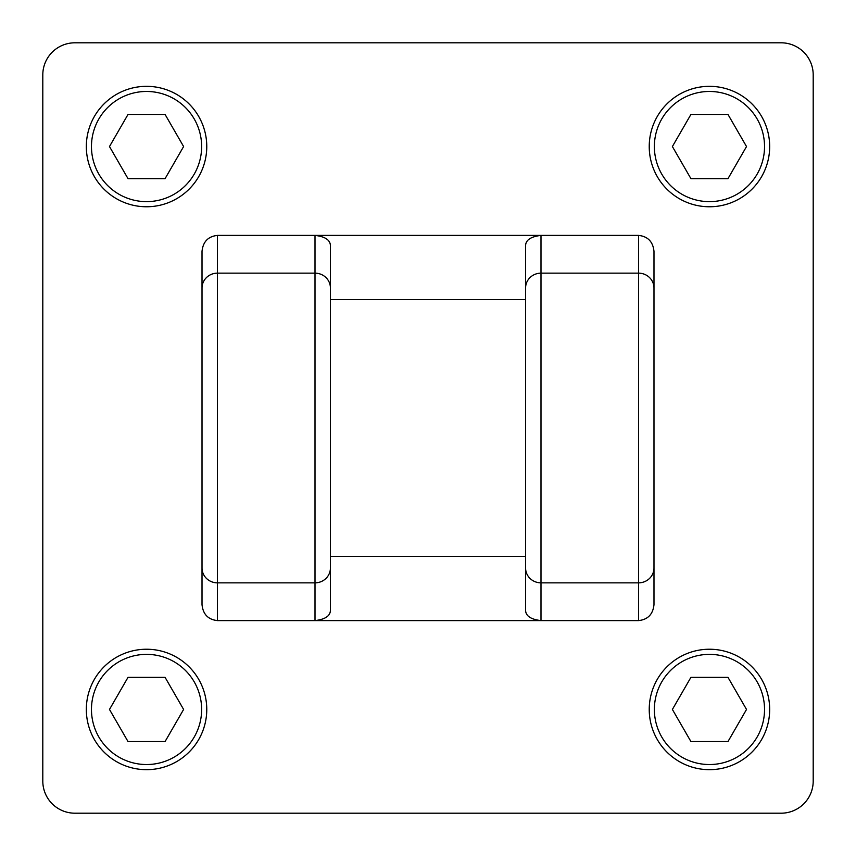 <?xml version="1.0" encoding="UTF-8"?>
<svg xmlns="http://www.w3.org/2000/svg" width="856" height="856" viewBox="0 0 856 856"><rect width="100%" height="100%" fill="white"/><g stroke="black" fill="none" stroke-linecap="round" stroke-linejoin="round"><path stroke-width="1.28" d="M653.984 428L653.984 604.625C653 614.266 647.864 619.583 638.576 620.6L540.992 620.6C530.592 619.38 525.456 615.785 525.584 609.825L525.584 556.4L330.416 556.4L330.416 609.825C330.566 615.774 325.43 619.359 315.008 620.6L217.424 620.6C208.136 619.583 203 614.266 202.016 604.625L202.016 492.328M638.576 620.6L638.576 235.4L540.992 235.4L540.992 620.6L315.008 620.6L315.008 235.4L217.424 235.4L217.424 620.6M42.8 74.9L42.8 781.1A32.1 32.1 0 0 0 74.9 813.2L781.1 813.2A32.1 32.1 0 0 0 813.2 781.1L813.2 74.9A32.1 32.1 0 0 0 781.1 42.8L74.9 42.8A32.1 32.1 0 0 0 42.8 74.9M638.576 235.4C647.864 236.417 653 241.734 653.984 251.375L653.984 604.625M653.984 363.672L653.984 251.375M202.016 363.672L202.016 251.375C203 241.734 208.136 236.417 217.424 235.4M202.016 604.625L202.016 288.012A15.408 14.862 180 0 1 217.424 273.15L315.008 273.15A15.408 14.862 -0 0 1 330.416 288.012L330.416 246.175C330.544 240.215 325.408 236.62 315.008 235.4L540.992 235.4C530.57 236.641 525.434 240.226 525.584 246.175L525.584 288.012A15.408 14.862 0 0 1 540.992 273.15L638.576 273.15A15.408 14.862 180 0 1 653.984 288.012M202.016 288.012L202.016 251.375M330.416 288.012L330.416 609.825M525.584 609.825L525.584 288.012M330.416 299.6L525.584 299.6L525.584 246.175M201.631 146.547A55.084 55.084 0 0 0 146.547 91.464A55.084 55.084 0 0 0 91.464 146.547A55.084 55.084 0 0 0 146.547 201.631A55.084 55.084 0 0 0 201.631 146.547M86.328 146.547A60.22 60.22 0 0 1 146.547 86.328A60.22 60.22 0 0 1 206.767 146.547A60.22 60.22 0 0 1 146.547 206.767A60.22 60.22 0 0 1 86.328 146.547M165.08 178.647L183.612 146.547L165.08 114.447L128.015 114.447L109.482 146.547L128.015 178.647L165.08 178.647M201.631 709.453A55.084 55.084 0 0 0 146.547 654.369A55.084 55.084 0 0 0 91.464 709.453A55.084 55.084 0 0 0 146.547 764.536A55.084 55.084 0 0 0 201.631 709.453M86.328 709.453A60.22 60.22 0 0 1 146.547 649.233A60.22 60.22 0 0 1 206.767 709.453A60.22 60.22 0 0 1 146.547 769.672A60.22 60.22 0 0 1 86.328 709.453M165.08 741.553L183.612 709.453L165.08 677.353L128.015 677.353L109.482 709.453L128.015 741.553L165.08 741.553M764.536 709.453A55.084 55.084 0 0 0 709.453 654.369A55.084 55.084 0 0 0 654.369 709.453A55.084 55.084 0 0 0 709.453 764.536A55.084 55.084 0 0 0 764.536 709.453M649.233 709.453A60.22 60.22 0 0 1 709.453 649.233A60.22 60.22 0 0 1 769.672 709.453A60.22 60.22 0 0 1 709.453 769.672A60.22 60.22 0 0 1 649.233 709.453M727.985 741.553L746.518 709.453L727.985 677.353L690.92 677.353L672.388 709.453L690.92 741.553L727.985 741.553M764.536 146.547A55.084 55.084 0 0 0 709.453 91.464A55.084 55.084 0 0 0 654.369 146.547A55.084 55.084 0 0 0 709.453 201.631A55.084 55.084 0 0 0 764.536 146.547M649.233 146.547A60.22 60.22 0 0 1 709.453 86.328A60.22 60.22 0 0 1 769.672 146.547A60.22 60.22 0 0 1 709.453 206.767A60.22 60.22 0 0 1 649.233 146.547M727.985 178.647L746.518 146.547L727.985 114.447L690.92 114.447L672.388 146.547L690.92 178.647L727.985 178.647M653.984 567.988A15.408 14.862 180 0 1 638.576 582.85L540.992 582.85A15.408 14.862 0 0 1 525.584 567.988M330.416 567.988A15.408 14.862 -0 0 1 315.008 582.85L217.424 582.85A15.408 14.862 180 0 1 202.016 567.988"/></g></svg>

